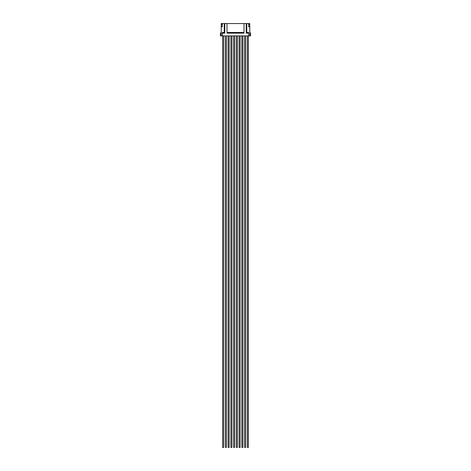 <?xml version="1.0" encoding="UTF-8"?>
<svg xmlns="http://www.w3.org/2000/svg" width="471" height="471" viewBox="0 0 471 471"><rect width="100%" height="100%" fill="white"/><g stroke="black" fill="none" stroke-linecap="round" stroke-linejoin="round"><path stroke-width="0.71" d="M249.765 32.47L250.59 33.153L250.59 35.896L249.765 35.896L249.765 26.841L248.67 26.841L248.67 24.239L249.765 24.239L249.765 26.841M226.993 23.55L226.993 33.153L244.007 33.153L244.007 23.55L221.235 23.55L221.235 24.239L222.33 24.239L222.33 26.841L221.235 26.841L221.235 35.896L220.41 35.896L220.41 33.153L221.235 32.47M221.235 35.896L249.765 35.896M249.765 24.239L249.765 23.55L246.751 23.55L246.751 32.47L246.198 32.47M249.765 24.78L248.67 24.78M249.765 26.529L248.67 26.529M244.007 32.47L226.993 32.47M224.249 23.55L224.249 32.47L222.33 32.47L222.33 33.153L224.802 33.153L224.802 23.55M248.67 35.896L248.67 32.47L246.751 32.47M246.751 23.55L246.198 23.55L246.198 33.153L248.67 33.153M244.007 23.55L246.198 23.55M222.33 24.78L221.235 24.78L221.235 24.239M221.235 24.78L221.235 26.841M222.33 26.529L221.235 26.529M246.474 23.55L246.474 32.193M224.802 32.47L224.249 32.47M222.33 35.896L222.33 33.153M224.526 23.55L224.526 32.193M223.666 35.896L223.666 447.45L222.642 447.45L222.642 35.896M226.41 35.896L226.41 447.45L225.385 447.45L225.385 35.896M229.153 35.896L229.153 447.45L228.129 447.45L228.129 35.896M231.897 35.896L231.897 447.45L230.872 447.45L230.872 35.896M234.64 35.896L234.64 447.45L233.616 447.45L233.616 35.896M237.384 35.896L237.384 447.45L236.36 447.45L236.36 35.896M240.128 35.896L240.128 447.45L239.103 447.45L239.103 35.896M242.871 35.896L242.871 447.45L241.847 447.45L241.847 35.896M245.615 35.896L245.615 447.45L244.59 447.45L244.59 35.896M248.358 35.896L248.358 447.45L247.334 447.45L247.334 35.896"/></g></svg>
